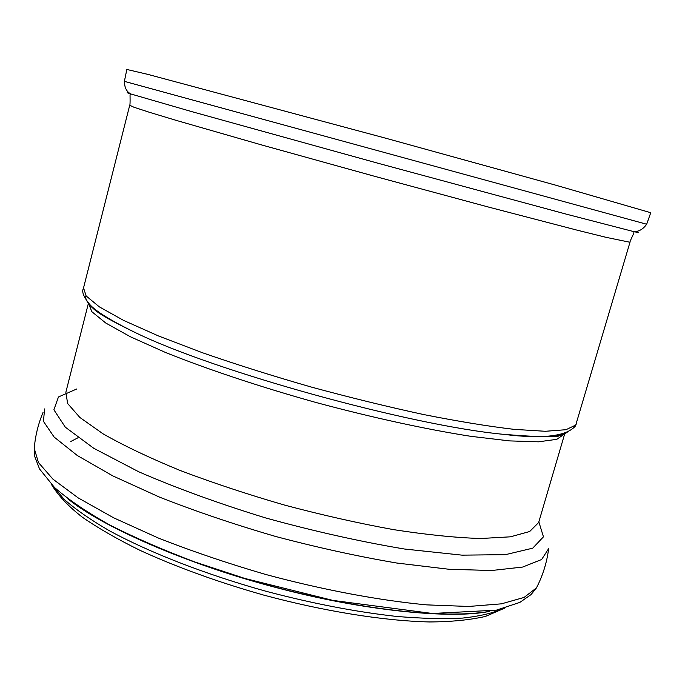 <?xml version="1.0" encoding="UTF-8"?>
<svg xmlns="http://www.w3.org/2000/svg" width="685" height="685" viewBox="0 0 685 685"><rect width="100%" height="100%" fill="white"/><g stroke="black" fill="none" stroke-linecap="round" stroke-linejoin="round"><path stroke-width="1.03" d="M85.925 295.689C83.698 303.472 100.216 315.794 135.476 332.662C215.338 371.621 410.94 425.702 503.723 434.35C537.888 437.861 559.037 437.201 567.154 432.372M576.821 422.782L575.82 425.017L565.964 429.709L545.371 431.285L514.084 429.358C488.165 426.301 457.982 421.361 423.535 414.528C387.316 406.693 349.838 397.523 311.093 386.999C272.69 375.962 236.642 364.6 202.931 352.912L158.518 335.975L123.591 320.392L99.359 306.88L86.139 295.954L83.544 287.88L129.679 105.387M129.285 92.963C126.143 92.287 126.519 92.586 130.415 93.845L130.039 94.872C130.004 94.444 130.33 105.618 129.713 105.276L134.046 107.28L149.458 112.306L176.259 120.397L261.31 144.852L374.352 176.233L488.713 207.118L577.172 230.177L606.062 237.335L629.986 242.259L575.486 425.933C566.461 436.405 542.537 439.205 503.723 434.35C539.241 437.15 557.881 437.552 559.645 435.557L564.697 433.862L564.919 433.203M88.425 303.13L91.841 311.692L105.755 323.02L130.441 336.789L165.479 352.458C206.861 369.112 259.409 386.648 315.579 402.378C371.929 417.55 426.37 429.392 470.938 436.336L509.606 440.9L538.461 441.816L556.811 439.333L564.697 433.862L538.924 521.593M88.356 303.506L65.863 392.231L67.618 403.482L79.871 417.482L103.007 433.793C123.72 445.618 149.296 457.785 179.727 470.312C212.436 482.728 247.422 494.33 284.686 505.11C322.258 515.094 358.546 523.271 393.55 529.633C426.789 534.771 455.816 537.725 480.639 538.513L510.411 536.826L529.685 531.517L538.641 522.544M52.582 485.605L64.21 499.399C75.487 509.332 90.454 519.727 109.103 530.584C149.219 552.452 205.774 574.518 266.294 591.343C312.54 603.528 355.789 611.876 396.05 616.372C421.224 618.521 443.392 619.094 462.555 618.084C479.714 616.235 493.26 613.058 503.184 608.571M68.192 499.057C105.105 527.947 185.027 563.036 272.776 586.514C360.533 609.984 444.779 618.855 488.174 611.585M548.574 549.182C546.81 562.736 542.768 575.64 536.458 587.893L531.072 594.571L519.864 602.398L496.36 610.155L432.372 613.477L332.953 600.42L244.956 578.474L195.122 562.068C163.569 550.192 135.219 537.888 110.088 525.164C87.295 512.474 68.783 499.939 54.56 487.54L39.533 468.968L34.824 456.715L34.25 448.452L38.446 462.546L52.985 479.2L78.159 497.875L113.573 517.774L158.047 537.913C191.586 551.125 227.369 563.275 265.386 574.381C322.849 589.879 379.216 600.445 426.704 604.872L468.694 606.465L501.437 603.836L524.068 597.44L536.458 587.893L538.478 583.783M44.611 408.919L43.446 421.343L54.115 437.039L77.294 455.508L112.837 475.912L159.528 497.13C195.49 511.284 234.227 524.41 275.738 536.501C317.626 547.58 357.972 556.425 396.752 563.027L449 569.269L491.573 570.511L522.681 567.052L541.629 559.508L548.642 548.642M76.848 388.934L58.448 396.966L53.892 409.801L65.298 427.166L93.751 448.281L138.755 471.794C176.336 488.114 218.729 503.526 265.934 518.023C314.09 531.286 360.267 541.621 404.467 549.019L462.024 555.15L505.496 554.653L532.724 548.171L543.453 536.826L538.855 521.884M107.853 318.071L109.043 319.184M77.97 437.766L70.76 441.508M76.044 504.734L77.071 505.676M470.955 613.692L473.275 613.203M124.387 81.361L646.666 224.243L650.75 212.718L555.492 185.121L384.568 137.899L147.926 74.4L126.836 69.459L124.387 81.361C124.542 91.73 130.467 93.417 130.415 93.845L192.613 111.869L377.795 163.193L566.521 214.208L633.788 231.616C639.55 232.951 640.175 232.891 635.654 231.436M88.57 303.318C88.433 303.823 90.069 305.621 93.46 308.729C98.409 313.533 112.408 321.505 135.476 332.662C110.456 320.417 95.095 310.879 89.375 304.037C83.613 296.785 81.592 291.656 83.322 288.659M51.452 484.458C58.02 495.358 68.329 506.283 82.388 517.235C98.315 528.246 117.572 539.309 140.16 550.415C176.816 567.214 218.01 582.104 263.742 595.102C324.065 611.32 383.668 620.875 429.418 621.954C450.987 621.852 469.679 620.011 485.494 616.423L504.357 608.263M67.849 498.791C100.678 525.78 183.666 563.216 274.959 587.25C366.141 611.654 452.819 619.017 489.313 611.414M34.25 448.452C35.26 435.994 38.189 424.015 43.018 412.507M100.952 314.209L101.08 313.704M646.666 224.243C640.466 232.926 634.027 231.23 633.788 231.616L633.899 232.78C634.361 232.489 629.344 242.259 629.986 242.259"/></g></svg>
